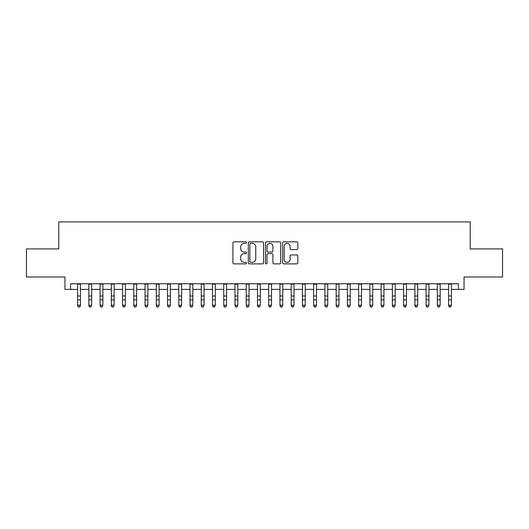 <?xml version="1.0" encoding="UTF-8"?>
<svg xmlns="http://www.w3.org/2000/svg" width="529" height="529" viewBox="0 0 529 529"><rect width="100%" height="100%" fill="white"/><g stroke="black" fill="none" stroke-linecap="round" stroke-linejoin="round"><path stroke-width="0.79" d="M246.514 242.586A0.774 0.774 0 0 0 245.74 241.813L234.016 241.813A1.104 1.104 0 0 0 232.912 242.917L232.912 262.774A1.104 1.104 0 0 0 234.016 263.878L245.74 263.878A0.774 0.774 0 0 0 246.514 263.111A0.774 0.774 0 0 0 245.74 262.338L244.226 262.338A3.531 3.531 0 0 1 240.695 258.807L240.695 257.147A3.531 3.531 0 0 1 244.226 253.616L245.74 253.616A0.774 0.774 0 0 0 246.514 252.849A0.774 0.774 0 0 0 245.74 252.075L244.226 252.075A3.531 3.531 0 0 1 240.695 248.544L240.695 246.884A3.531 3.531 0 0 1 244.226 243.353L245.74 243.353A0.774 0.774 0 0 0 246.514 242.586M296.749 249.589A1.104 1.104 0 0 0 297.853 248.485L297.853 242.917A1.104 1.104 0 0 0 296.749 241.813L283.729 241.813A1.104 1.104 0 0 0 282.625 242.917L282.625 262.774A1.104 1.104 0 0 0 283.729 263.878L296.749 263.878A1.104 1.104 0 0 0 297.853 262.774L297.853 256.043A1.104 1.104 0 0 0 296.749 254.945L291.175 254.945A1.104 1.104 0 0 0 290.071 256.043L290.071 259.382A2.949 2.949 0 0 1 287.121 262.338A2.949 2.949 0 0 1 284.172 259.382L284.172 246.309A2.949 2.949 0 0 1 287.121 243.353A2.949 2.949 0 0 1 290.071 246.309L290.071 248.485A1.104 1.104 0 0 0 291.175 249.589L296.749 249.589M70.575 289.383L70.575 283.762L458.425 283.762L458.425 289.383L464.045 289.383L464.045 277.017L502.55 277.017L502.55 248.914L470.228 248.914L470.228 221.929L58.772 221.929L58.772 248.914L26.45 248.914L26.45 277.017L64.955 277.017L64.955 289.383L77.604 289.383M263.535 242.917A1.104 1.104 0 0 0 262.43 241.813L249.41 241.813A1.104 1.104 0 0 0 248.306 242.917L248.306 262.774A1.104 1.104 0 0 0 249.41 263.878L262.43 263.878A1.104 1.104 0 0 0 263.535 262.774L263.535 242.917M266.57 241.813L279.59 241.813A1.104 1.104 0 0 1 280.694 242.917L280.694 262.774A1.104 1.104 0 0 1 279.59 263.878L274.015 263.878A1.104 1.104 0 0 1 272.911 262.774L272.911 254.72A1.104 1.104 0 0 0 271.813 253.616L268.117 253.616A1.104 1.104 0 0 0 267.013 254.72L267.013 263.111A0.774 0.774 0 0 1 266.239 263.878A0.774 0.774 0 0 1 265.465 263.111L265.465 242.917A1.104 1.104 0 0 1 266.57 241.813M80.415 289.383L88.846 289.383M91.656 289.383L100.087 289.383M102.897 289.383L111.328 289.383M114.138 289.383L122.569 289.383M125.38 289.383L133.811 289.383M136.621 289.383L145.052 289.383M147.862 289.383L156.293 289.383M159.103 289.383L167.534 289.383M170.351 289.383L178.782 289.383M181.592 289.383L190.023 289.383M192.834 289.383L201.265 289.383M204.075 289.383L212.506 289.383M215.316 289.383L223.747 289.383M226.557 289.383L234.988 289.383M237.799 289.383L246.23 289.383M249.04 289.383L257.471 289.383M260.281 289.383L268.719 289.383M271.529 289.383L279.96 289.383M282.77 289.383L291.201 289.383M294.012 289.383L302.443 289.383M305.253 289.383L313.684 289.383M316.494 289.383L324.925 289.383M327.735 289.383L336.166 289.383M338.977 289.383L347.408 289.383M350.218 289.383L358.649 289.383M361.466 289.383L369.897 289.383M372.707 289.383L381.138 289.383M383.948 289.383L392.379 289.383M395.189 289.383L403.62 289.383M406.431 289.383L414.862 289.383M417.672 289.383L426.103 289.383M428.913 289.383L437.344 289.383M440.154 289.383L448.585 289.383M451.396 289.383L458.425 289.383M250.627 243.353A0.774 0.774 0 0 0 249.853 244.127L249.853 261.564A0.774 0.774 0 0 0 250.627 262.338L252.221 262.338A3.531 3.531 0 0 0 255.752 258.807L255.752 246.884A3.531 3.531 0 0 0 252.221 243.353L250.627 243.353M272.911 246.362A2.949 2.949 0 0 0 269.962 243.413A2.949 2.949 0 0 0 267.013 246.362L267.013 250.971A1.104 1.104 0 0 0 268.117 252.075L271.813 252.075A1.104 1.104 0 0 0 272.911 250.971L272.911 246.362M80.415 283.762L80.415 305.835L79.568 307.071L78.444 306.82L79.568 307.071M77.604 283.762L77.604 305.207L80.415 305.207L79.568 306.82M78.444 307.071L77.604 305.835L77.604 305.207L78.444 306.82M88.846 305.835L89.685 307.071L88.846 305.207L91.656 305.207L90.809 307.071L89.685 306.82L90.809 307.071M100.087 305.835L100.927 307.071L100.087 305.207L102.897 305.207L102.051 307.071L100.927 306.82L102.051 307.071M111.328 305.835L112.168 307.071L111.328 305.207L114.138 305.207L113.292 307.071L112.168 306.82L113.292 307.071M122.569 305.835L123.416 307.071L122.569 305.207L125.38 305.207L124.54 307.071L123.416 306.82L124.54 307.071M91.656 283.762L91.656 305.207L90.809 306.82M88.846 283.762L88.846 305.207L89.685 306.82M102.897 283.762L102.897 305.207L102.051 306.82M100.087 283.762L100.087 305.207L100.927 306.82M114.138 283.762L114.138 305.207L113.292 306.82M111.328 283.762L111.328 305.207L112.168 306.82M125.38 283.762L125.38 305.207L124.54 306.82M122.569 283.762L122.569 305.207L123.416 306.82M133.811 305.835L134.657 307.071L133.811 305.207L136.621 305.207L135.781 307.071L134.657 306.82L135.781 307.071M136.621 283.762L136.621 305.207L135.781 306.82M133.811 283.762L133.811 305.207L134.657 306.82M145.052 305.835L145.898 307.071L145.052 305.207L147.862 305.207L147.022 307.071L145.898 306.82L147.022 307.071M147.862 283.762L147.862 305.207L147.022 306.82M145.052 283.762L145.052 305.207L145.898 306.82M156.293 305.835L157.139 307.071L156.293 305.207L159.103 305.207L158.264 307.071L157.139 306.82L158.264 307.071M159.103 283.762L159.103 305.207L158.264 306.82M156.293 283.762L156.293 305.207L157.139 306.82M167.534 305.835L168.381 307.071L167.534 305.207L170.351 305.207L169.505 307.071L168.381 306.82L169.505 307.071M170.351 283.762L170.351 305.207L169.505 306.82M167.534 283.762L167.534 305.207L168.381 306.82M178.782 305.835L179.622 307.071L178.782 305.207L181.592 305.207L180.746 307.071L179.622 306.82L180.746 307.071M190.023 305.835L190.863 307.071L190.023 305.207L192.834 305.207L191.987 307.071L190.863 306.82L191.987 307.071M201.265 305.835L202.104 307.071L201.265 305.207L204.075 305.207L203.229 307.071L202.104 306.82L203.229 307.071M212.506 305.835L213.346 307.071L212.506 305.207L215.316 305.207L214.47 307.071L213.346 306.82L214.47 307.071M223.747 305.835L224.594 307.071L223.747 305.207L226.557 305.207L225.718 307.071L224.594 306.82L225.718 307.071M234.988 305.835L235.835 307.071L234.988 305.207L237.799 305.207L236.959 307.071L235.835 306.82L236.959 307.071M246.23 305.835L247.076 307.071L246.23 305.207L249.04 305.207L248.2 307.071L247.076 306.82L248.2 307.071M257.471 305.835L258.317 307.071L257.471 305.207L260.281 305.207L259.441 307.071L258.317 306.82L259.441 307.071M268.719 305.835L269.559 307.071L268.719 305.207L271.529 305.207L270.683 307.071L269.559 306.82L270.683 307.071M279.96 305.835L280.8 307.071L279.96 305.207L282.77 305.207L281.924 307.071L280.8 306.82L281.924 307.071M291.201 305.835L292.041 307.071L291.201 305.207L294.012 305.207L293.165 307.071L292.041 306.82L293.165 307.071M302.443 305.835L303.282 307.071L302.443 305.207L305.253 305.207L304.406 307.071L303.282 306.82L304.406 307.071M181.592 283.762L181.592 305.207L180.746 306.82M178.782 283.762L178.782 305.207L179.622 306.82M192.834 283.762L192.834 305.207L191.987 306.82M190.023 283.762L190.023 305.207L190.863 306.82M204.075 283.762L204.075 305.207L203.229 306.82M201.265 283.762L201.265 305.207L202.104 306.82M215.316 283.762L215.316 305.207L214.47 306.82M212.506 283.762L212.506 305.207L213.346 306.82M226.557 283.762L226.557 305.207L225.718 306.82M223.747 283.762L223.747 305.207L224.594 306.82M237.799 283.762L237.799 305.207L236.959 306.82M234.988 283.762L234.988 305.207L235.835 306.82M249.04 283.762L249.04 305.207L248.2 306.82M246.23 283.762L246.23 305.207L247.076 306.82M260.281 283.762L260.281 305.207L259.441 306.82M257.471 283.762L257.471 305.207L258.317 306.82M271.529 283.762L271.529 305.207L270.683 306.82M268.719 283.762L268.719 305.207L269.559 306.82M282.77 283.762L282.77 305.207L281.924 306.82M279.96 283.762L279.96 305.207L280.8 306.82M294.012 283.762L294.012 305.207L293.165 306.82M291.201 283.762L291.201 305.207L292.041 306.82M305.253 283.762L305.253 305.207L304.406 306.82M302.443 283.762L302.443 305.207L303.282 306.82M313.684 305.835L314.53 307.071L313.684 305.207L316.494 305.207L315.654 307.071L314.53 306.82L315.654 307.071M324.925 305.835L325.771 307.071L324.925 305.207L327.735 305.207L326.896 307.071L325.771 306.82L326.896 307.071M336.166 305.835L337.013 307.071L336.166 305.207L338.977 305.207L338.137 307.071L337.013 306.82L338.137 307.071M347.408 305.835L348.254 307.071L347.408 305.207L350.218 305.207L349.378 307.071L348.254 306.82L349.378 307.071M316.494 283.762L316.494 305.207L315.654 306.82M313.684 283.762L313.684 305.207L314.53 306.82M327.735 283.762L327.735 305.207L326.896 306.82M324.925 283.762L324.925 305.207L325.771 306.82M338.977 283.762L338.977 305.207L338.137 306.82M336.166 283.762L336.166 305.207L337.013 306.82M350.218 283.762L350.218 305.207L349.378 306.82M347.408 283.762L347.408 305.207L348.254 306.82M358.649 305.835L359.495 307.071L358.649 305.207L361.466 305.207L360.619 307.071L359.495 306.82L360.619 307.071M361.466 283.762L361.466 305.207L360.619 306.82M358.649 283.762L358.649 305.207L359.495 306.82M369.897 305.835L370.736 307.071L369.897 305.207L372.707 305.207L371.861 307.071L370.736 306.82L371.861 307.071M372.707 283.762L372.707 305.207L371.861 306.82M369.897 283.762L369.897 305.207L370.736 306.82M381.138 305.835L381.978 307.071L381.138 305.207L383.948 305.207L383.102 307.071L381.978 306.82L383.102 307.071M383.948 283.762L383.948 305.207L383.102 306.82M381.138 283.762L381.138 305.207L381.978 306.82M392.379 305.835L393.219 307.071L392.379 305.207L395.189 305.207L394.343 307.071L393.219 306.82L394.343 307.071M395.189 283.762L395.189 305.207L394.343 306.82M392.379 283.762L392.379 305.207L393.219 306.82M403.62 305.835L404.46 307.071L403.62 305.207L406.431 305.207L405.584 307.071L404.46 306.82L405.584 307.071M406.431 283.762L406.431 305.207L405.584 306.82M403.62 283.762L403.62 305.207L404.46 306.82M414.862 305.835L415.708 307.071L414.862 305.207L417.672 305.207L416.832 307.071L415.708 306.82L416.832 307.071M417.672 283.762L417.672 305.207L416.832 306.82M414.862 283.762L414.862 305.207L415.708 306.82M426.103 305.835L426.949 307.071L426.103 305.207L428.913 305.207L428.073 307.071L426.949 306.82L428.073 307.071M428.913 283.762L428.913 305.207L428.073 306.82M426.103 283.762L426.103 305.207L426.949 306.82M437.344 305.835L438.191 307.071L437.344 305.207L440.154 305.207L439.315 307.071L438.191 306.82L439.315 307.071M440.154 283.762L440.154 305.207L439.315 306.82M437.344 283.762L437.344 305.207L438.191 306.82M448.585 305.835L449.432 307.071L448.585 305.207L451.396 305.207L450.556 307.071L449.432 306.82L450.556 307.071M451.396 283.762L451.396 305.207L450.556 306.82M448.585 283.762L448.585 305.207L449.432 306.82M80.415 295.995L77.604 295.995M80.415 299.85L77.604 299.85M80.415 284.126L77.604 284.126M91.656 295.995L88.846 295.995M91.656 299.85L88.846 299.85M91.656 284.126L88.846 284.126M102.897 295.995L100.087 295.995M102.897 299.85L100.087 299.85M102.897 284.126L100.087 284.126M114.138 295.995L111.328 295.995M114.138 299.85L111.328 299.85M114.138 284.126L111.328 284.126M125.38 295.995L122.569 295.995M125.38 299.85L122.569 299.85M125.38 284.126L122.569 284.126M136.621 295.995L133.811 295.995M136.621 299.85L133.811 299.85M136.621 284.126L133.811 284.126M147.862 295.995L145.052 295.995M147.862 299.85L145.052 299.85M147.862 284.126L145.052 284.126M159.103 295.995L156.293 295.995M159.103 299.85L156.293 299.85M159.103 284.126L156.293 284.126M170.351 295.995L167.534 295.995M170.351 299.85L167.534 299.85M170.351 284.126L167.534 284.126M181.592 295.995L178.782 295.995M181.592 299.85L178.782 299.85M181.592 284.126L178.782 284.126M192.834 295.995L190.023 295.995M192.834 299.85L190.023 299.85M192.834 284.126L190.023 284.126M204.075 295.995L201.265 295.995M204.075 299.85L201.265 299.85M204.075 284.126L201.265 284.126M215.316 295.995L212.506 295.995M215.316 299.85L212.506 299.85M215.316 284.126L212.506 284.126M226.557 295.995L223.747 295.995M226.557 299.85L223.747 299.85M226.557 284.126L223.747 284.126M237.799 295.995L234.988 295.995M237.799 299.85L234.988 299.85M237.799 284.126L234.988 284.126M249.04 295.995L246.23 295.995M249.04 299.85L246.23 299.85M249.04 284.126L246.23 284.126M260.281 295.995L257.471 295.995M260.281 299.85L257.471 299.85M260.281 284.126L257.471 284.126M271.529 295.995L268.719 295.995M271.529 299.85L268.719 299.85M271.529 284.126L268.719 284.126M282.77 295.995L279.96 295.995M282.77 299.85L279.96 299.85M282.77 284.126L279.96 284.126M294.012 295.995L291.201 295.995M294.012 299.85L291.201 299.85M294.012 284.126L291.201 284.126M305.253 295.995L302.443 295.995M305.253 299.85L302.443 299.85M305.253 284.126L302.443 284.126M316.494 295.995L313.684 295.995M316.494 299.85L313.684 299.85M316.494 284.126L313.684 284.126M327.735 295.995L324.925 295.995M327.735 299.85L324.925 299.85M327.735 284.126L324.925 284.126M338.977 295.995L336.166 295.995M338.977 299.85L336.166 299.85M338.977 284.126L336.166 284.126M350.218 295.995L347.408 295.995M350.218 299.85L347.408 299.85M350.218 284.126L347.408 284.126M361.466 295.995L358.649 295.995M361.466 299.85L358.649 299.85M361.466 284.126L358.649 284.126M372.707 295.995L369.897 295.995M372.707 299.85L369.897 299.85M372.707 284.126L369.897 284.126M383.948 295.995L381.138 295.995M383.948 299.85L381.138 299.85M383.948 284.126L381.138 284.126M395.189 295.995L392.379 295.995M395.189 299.85L392.379 299.85M395.189 284.126L392.379 284.126M406.431 295.995L403.62 295.995M406.431 299.85L403.62 299.85M406.431 284.126L403.62 284.126M417.672 295.995L414.862 295.995M417.672 299.85L414.862 299.85M417.672 284.126L414.862 284.126M428.913 295.995L426.103 295.995M428.913 299.85L426.103 299.85M428.913 284.126L426.103 284.126M440.154 295.995L437.344 295.995M440.154 299.85L437.344 299.85M440.154 284.126L437.344 284.126M451.396 295.995L448.585 295.995M451.396 299.85L448.585 299.85M451.396 284.126L448.585 284.126"/></g></svg>
